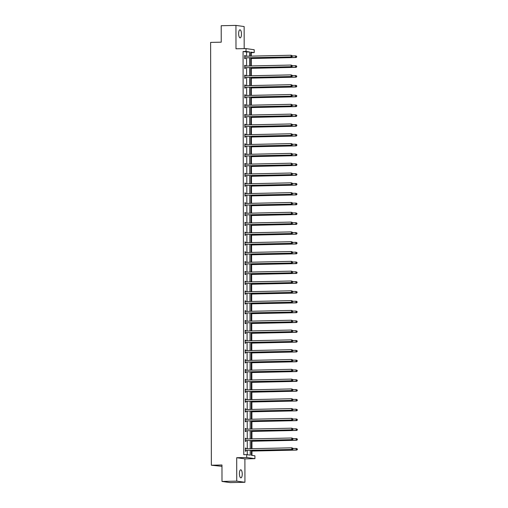 <?xml version="1.0" encoding="UTF-8"?>
<svg xmlns="http://www.w3.org/2000/svg" width="508" height="508" viewBox="0 0 508 508"><rect width="100%" height="100%" fill="white"/><g stroke="black" fill="none" stroke-linecap="round" stroke-linejoin="round"><path stroke-width="0.76" d="M239.408 473.634A4.032 1.416 -91.3 0 1 240.741 469.805A4.032 1.416 -91.3 0 1 242.246 474.034A4.032 1.416 -91.3 0 1 240.919 477.863A4.032 1.416 -91.3 0 1 239.408 473.634M238.639 33.642A4.032 1.416 -91.3 0 1 239.973 29.813A4.032 1.416 -91.3 0 1 241.478 34.042A4.032 1.416 -91.3 0 1 240.151 37.871A4.032 1.416 -91.3 0 1 238.639 33.642M244.183 48.622L244.145 26.556L235.947 25.4L235.991 48.8L246.012 48.584L254.21 49.74L254.216 52.603L250.704 52.108L250.711 56.134M221.996 481.444L236.741 481.12L244.939 482.276L230.194 482.6L221.996 481.444L221.971 464.991L211.353 465.226L210.617 42.405L221.234 42.177L221.202 25.724L235.947 25.4M251.276 56.121L251.269 52.667L254.216 52.603M251.968 455.378L251.962 451.066M251.955 448.678L251.943 441.249M251.943 438.868L251.93 431.438M251.924 429.05L251.911 421.621M251.904 419.24L251.892 411.81M251.892 409.423L251.879 401.993M251.873 399.612L251.86 392.182M251.854 389.795L251.841 382.365M251.841 379.984L251.828 372.555M251.822 370.167L251.809 362.737M251.803 360.356L251.79 352.927M251.79 350.539L251.771 343.11M251.771 340.728L251.758 333.299M251.752 330.911L251.739 323.482M251.733 321.1L251.72 313.671M251.72 311.283L251.708 303.854M251.701 301.473L251.689 294.043M251.682 291.656L251.67 284.226M251.67 281.845L251.657 274.415M251.651 272.028L251.638 264.598M251.631 262.217L251.619 254.787M251.619 252.4L251.6 244.97M251.6 242.589L251.587 235.16M251.581 232.772L251.568 225.342M251.562 222.961L251.549 215.532M251.549 213.144L251.536 205.715M251.53 203.333L251.517 195.904M251.511 193.516L251.498 186.087M251.498 183.706L251.485 176.276M251.479 173.888L251.466 166.459M251.46 164.078L251.447 156.648M251.447 154.261L251.435 146.831M251.428 144.45L251.416 137.02M251.409 134.633L251.397 127.203M251.39 124.822L251.377 117.392M251.377 115.005L251.365 107.575M251.358 105.194L251.346 97.765M251.339 95.377L251.327 87.948M251.327 85.566L251.314 78.137M251.308 75.749L251.295 68.32M251.289 65.938L251.276 58.509M251.403 450.355L251.409 455.295L254.921 455.79L254.927 458.654L246.729 457.498L246.723 454.635L250.234 455.13L250.228 450.38M244.939 482.276L244.9 458.876L254.927 458.654M221.971 466.331L211.353 465.226M245.351 438.315L245.904 438.302L245.351 438.226L245.358 441.369L245.91 441.446L245.91 440.741M245.904 438.302L245.904 438.995L245.351 438.779M245.32 418.687L245.872 418.675L245.32 418.598L245.32 421.742L245.878 421.818L245.878 421.113M245.872 418.675L245.872 419.367M245.281 399.059L245.834 399.047L245.281 398.97L245.288 402.114L245.84 402.19L245.84 401.485M245.834 399.047L245.84 399.739M245.25 379.432L245.802 379.419L245.25 379.343L245.256 382.486L245.809 382.562L245.809 381.857M245.802 379.419L245.802 380.111M245.212 359.804L245.77 359.791L245.212 359.715L245.218 362.858L245.777 362.934L245.77 362.229M245.77 359.791L245.77 360.483M245.18 340.176L245.732 340.163L245.18 340.087L245.186 343.23L245.739 343.306L245.739 342.602M245.732 340.163L245.732 340.855M245.148 320.548L245.701 320.535L245.148 320.459L245.154 323.602L245.707 323.679L245.707 322.974M245.701 320.535L245.701 321.227M245.11 300.92L245.662 300.907L245.11 300.831L245.116 303.974L245.669 304.051L245.669 303.346M245.662 300.907L245.669 301.6M245.078 281.292L245.631 281.28L245.078 281.203L245.085 284.347L245.637 284.423L245.637 283.718M245.631 281.28L245.631 281.972L245.078 281.756M245.04 261.664L245.599 261.652L245.04 261.576L245.046 264.719L245.605 264.795L245.599 264.09M245.599 261.652L245.599 262.344L245.046 262.128M245.008 242.037L245.561 242.024L245.008 241.948L245.015 245.091L245.567 245.167L245.567 244.462M245.561 242.024L245.561 242.716L245.008 242.5M244.977 222.409L245.529 222.396L244.977 222.32L244.983 225.463L245.535 225.539L245.535 224.834M245.529 222.396L245.529 223.088L244.977 222.872M244.939 202.781L245.497 202.768L244.939 202.692L244.945 205.835L245.497 205.911L245.497 205.207M245.497 202.768L245.497 203.46L244.939 203.244M244.907 183.153L245.459 183.14L244.907 183.058L244.913 186.207L245.466 186.284L245.466 185.579M245.459 183.14L245.459 183.833M244.875 163.525L245.428 163.512L244.869 163.43L244.875 166.58L245.434 166.656L245.428 165.951M245.428 163.512L245.428 164.205M244.837 143.897L245.389 143.885L244.837 143.802L244.843 146.952L245.396 147.028L245.396 146.323M245.389 143.885L245.396 144.577M244.805 124.269L245.358 124.257L244.805 124.174L244.812 127.324L245.364 127.4L245.364 126.695M245.358 124.257L245.358 124.949M244.767 104.642L245.326 104.629L244.767 104.546L244.773 107.696L245.326 107.772L245.326 107.067M245.326 104.629L245.326 105.321M244.735 85.014L245.288 85.001L244.735 84.919L244.742 88.068L245.294 88.144L245.294 87.439M245.288 85.001L245.288 85.693M244.704 65.386L245.256 65.373L244.704 65.291L244.704 68.44L245.262 68.517L245.256 67.812M245.256 65.373L245.256 66.065M247.282 454.711L247.275 450.444M247.275 448.78L247.263 440.633M247.256 438.969L247.244 430.816M247.237 429.152L247.225 421.005M247.225 419.341L247.212 411.188M247.206 409.524L247.193 401.377M247.186 399.713L247.174 391.56M247.174 389.896L247.155 381.749M247.155 380.086L247.142 371.932M247.136 370.269L247.123 362.121M247.123 360.458L247.104 352.304M247.104 350.641L247.091 342.494M247.085 340.83L247.072 332.676M247.066 331.013L247.053 322.866M247.053 321.202L247.04 313.049M247.034 311.385L247.021 303.238M247.015 301.574L247.002 293.421M247.002 291.757L246.983 283.61M246.983 281.946L246.971 273.793M246.964 272.129L246.951 263.982M246.951 262.319L246.932 254.165M246.932 252.501L246.92 244.354M246.913 242.691L246.901 234.537M246.901 232.874L246.882 224.726M246.882 223.063L246.869 214.909M246.863 213.246L246.85 205.099M246.844 203.435L246.831 195.282M246.831 193.618L246.812 185.471M246.812 183.807L246.799 175.654M246.793 173.99L246.78 165.843M246.78 164.179L246.761 156.026M246.761 154.362L246.748 146.215M246.742 144.551L246.729 136.398M246.729 134.734L246.71 126.587M246.71 124.924L246.697 116.77M246.691 115.106L246.678 106.959M246.672 105.296L246.659 97.142M246.659 95.479L246.647 87.332M246.64 85.668L246.628 77.514M246.621 75.851L246.609 67.704M246.609 66.04L246.59 57.887M246.59 56.223L246.583 52.007L243.072 51.511L243.776 454.698L246.723 454.635M244.685 55.569L245.237 55.556L244.685 55.48L244.691 58.623L245.243 58.706L245.243 58.001M245.237 55.556L245.237 56.255M244.716 75.197L245.269 75.184L244.716 75.108L244.723 78.251L245.275 78.334L245.275 77.629M245.269 75.184L245.275 75.883L244.716 75.667M244.754 94.825L245.307 94.812L244.754 94.736L244.754 97.879L245.313 97.961L245.313 97.257M245.307 94.812L245.307 95.51L244.754 95.294M244.786 114.452L245.339 114.44L244.786 114.364L244.792 117.507L245.345 117.589L245.345 116.884M245.339 114.44L245.339 115.138L244.786 114.922M244.818 134.08L245.377 134.068L244.818 133.991L244.824 137.135L245.377 137.217L245.377 136.512M245.377 134.068L245.377 134.766L244.824 134.55M244.856 153.708L245.408 153.695L244.856 153.619L244.862 156.762L245.415 156.845L245.415 156.14M245.408 153.695L245.408 154.394L244.856 154.178M244.888 173.336L245.44 173.323L244.888 173.247L244.894 176.39L245.447 176.473L245.447 175.768M245.44 173.323L245.447 174.022M244.926 192.964L245.478 192.951L244.926 192.875L244.926 196.018L245.485 196.101L245.478 195.396M245.478 192.951L245.478 193.65M244.958 212.592L245.51 212.579L244.958 212.503L244.964 215.646L245.516 215.729L245.516 215.024M245.51 212.579L245.51 213.277M244.989 232.219L245.548 232.207L244.989 232.131L244.996 235.274L245.548 235.356L245.548 234.652M245.548 232.207L245.548 232.905M245.027 251.847L245.58 251.835L245.027 251.758L245.034 254.902L245.586 254.984L245.586 254.279M245.58 251.835L245.58 252.533M245.059 271.475L245.612 271.462L245.059 271.386L245.066 274.53L245.618 274.612L245.618 273.907M245.612 271.462L245.618 272.161M245.097 291.103L245.65 291.09L245.097 291.014L245.097 294.157L245.656 294.24L245.65 293.535M245.65 291.09L245.65 291.789M245.129 310.731L245.681 310.718L245.129 310.642L245.135 313.785L245.688 313.868L245.688 313.163M245.681 310.718L245.681 311.417L245.129 311.201M245.161 330.359L245.72 330.346L245.161 330.27L245.167 333.413L245.72 333.496L245.72 332.791M245.72 330.346L245.72 331.045L245.167 330.829M245.199 349.987L245.751 349.974L245.199 349.898L245.205 353.041L245.758 353.124L245.758 352.419M245.751 349.974L245.751 350.672L245.199 350.457M245.231 369.614L245.783 369.602L245.231 369.526L245.237 372.669L245.789 372.751L245.789 372.046M245.783 369.602L245.789 370.3L245.231 370.084M245.269 389.242L245.821 389.23L245.269 389.153L245.269 392.297L245.828 392.379L245.821 391.674M245.821 389.23L245.821 389.928L245.269 389.712M245.3 408.87L245.853 408.857L245.3 408.781L245.307 411.925L245.859 412.007L245.859 411.302M245.853 408.857L245.853 409.556L245.3 409.34M245.332 428.498L245.891 428.485L245.332 428.409L245.339 431.552L245.891 431.635L245.891 430.93M245.891 428.485L245.891 429.184M245.37 448.126L245.923 448.113L245.37 448.037L245.377 451.18L245.929 451.263L245.929 450.558M245.923 448.113L245.923 448.812M243.072 51.511L246.018 51.448L246.012 48.584M244.9 458.876L236.703 457.714L236.741 481.12M236.703 457.714L246.729 457.498M249.536 56.159L249.53 51.943L246.018 51.448M250.222 448.716L250.209 440.569M250.209 438.906L250.19 430.752M250.19 429.089L250.177 420.942M250.171 419.278L250.158 411.124M250.152 409.461L250.139 401.314M250.139 399.65L250.126 391.497M250.12 389.833L250.107 381.686M250.101 380.022L250.088 371.869M250.088 370.205L250.069 362.058M250.069 360.394L250.057 352.241M250.05 350.577L250.038 342.43M250.038 340.766L250.019 332.613M250.019 330.949L250.006 322.802M249.999 321.139L249.987 312.985M249.98 311.321L249.968 303.174M249.968 301.511L249.955 293.357M249.949 291.694L249.936 283.547M249.93 281.883L249.917 273.729M249.917 272.066L249.898 263.919M249.898 262.255L249.885 254.102M249.879 252.438L249.866 244.291M249.866 242.627L249.847 234.474M249.847 232.81L249.834 224.663M249.828 222.999L249.815 214.846M249.815 213.182L249.796 205.029M249.796 203.371L249.784 195.218M249.777 193.554L249.765 185.401M249.758 183.744L249.746 175.59M249.746 173.926L249.726 165.773M249.726 164.116L249.714 155.962M249.707 154.299L249.695 146.145M249.695 144.488L249.676 136.334M249.676 134.671L249.663 126.517M249.657 124.86L249.644 116.707M249.644 115.043L249.625 106.89M249.625 105.232L249.612 97.079M249.606 95.415L249.593 87.262M249.587 85.604L249.574 77.451M249.574 75.787L249.561 67.634M249.555 65.977L249.542 57.823M250.717 57.798L250.73 65.951M250.73 67.608L250.749 75.762M250.749 77.426L250.761 85.579M250.768 87.236L250.781 95.39M250.781 97.053L250.8 105.207M250.8 106.864L250.812 115.018M250.819 116.681L250.831 124.835M250.838 126.492L250.85 134.645M250.85 136.309L250.863 144.463M250.869 146.12L250.882 154.273M250.889 155.937L250.901 164.09M250.901 165.748L250.92 173.901M250.92 175.565L250.933 183.718M250.939 185.376L250.952 193.529M250.952 195.193L250.971 203.346M250.971 205.003L250.984 213.157M250.99 214.821L251.003 222.974M251.009 224.631L251.022 232.785M251.022 234.448L251.035 242.602M251.041 244.259L251.054 252.412M251.06 254.076L251.073 262.23M251.073 263.887L251.092 272.04M251.092 273.704L251.104 281.857M251.111 283.515L251.123 291.668M251.123 293.332L251.143 301.485M251.143 303.143L251.155 311.296M251.162 312.96L251.174 321.113M251.174 322.771L251.193 330.924M251.193 332.588L251.206 340.741M251.212 342.398L251.225 350.552M251.231 352.215L251.244 360.369M251.244 362.026L251.263 370.18M251.263 371.843L251.276 379.997M251.282 381.654L251.295 389.807M251.295 391.471L251.314 399.625M251.314 401.282L251.327 409.435M251.333 411.099L251.346 419.252M251.346 420.91L251.365 429.063M251.365 430.727L251.377 438.88M251.384 440.538L251.397 448.691M251.269 52.667L250.704 52.591M246.583 52.007L249.53 51.943M244.996 57.829L291.668 56.902L244.996 57.829A0.629 0.591 -82 0 0 244.773 57.88L244.685 57.918M292.049 56.356L291.116 56.82L291.109 55.251L292.265 55.759L292.049 56.356L292.265 55.759M244.685 56.185L244.773 56.217A0.629 0.591 -82 0 0 244.989 56.261L291.109 55.251L292.043 55.728M245.548 57.912A0.629 0.591 -82 0 0 245.326 57.963L244.691 58.249M244.685 56.039L245.218 56.255M291.668 56.902L292.271 56.388M250.717 58.522L296.101 57.525L295.548 57.448L295.542 55.874L292.265 55.944M250.717 58.433L295.548 57.448L296.697 57.01L296.475 56.35L296.475 56.985M296.475 56.35L295.542 55.874L296.094 55.95L296.697 56.382M296.697 57.01L296.101 57.525M245.008 67.647L291.687 66.713L245.008 67.647A0.629 0.591 -82 0 0 244.792 67.697L244.704 67.735M292.062 66.173L291.135 66.637L291.128 65.062L292.284 65.57L292.062 66.173L292.284 65.57M244.704 65.996L244.786 66.034A0.629 0.591 -82 0 0 245.008 66.072L291.128 65.062L292.062 65.538M245.567 67.723A0.629 0.591 -82 0 0 245.345 67.774L244.704 68.066M244.704 65.85L245.237 66.065M291.687 66.713L292.284 66.199M245.027 77.457L291.7 76.53L245.027 77.457A0.629 0.591 -82 0 0 244.812 77.508L244.723 77.553M292.081 75.984L291.147 76.448L291.147 74.879L292.303 75.387L292.081 75.984L292.303 75.387M244.716 75.813L244.805 75.844A0.629 0.591 -82 0 0 245.027 75.889L291.147 74.879L292.081 75.355M245.58 77.54A0.629 0.591 -82 0 0 245.364 77.591L244.723 77.876M291.7 76.53L292.303 76.016M250.736 68.332L296.113 67.342L295.561 67.259L295.561 65.691L292.284 65.761M250.736 68.243L295.561 67.259L296.716 66.827L296.494 66.167L296.494 66.796M296.494 66.167L295.561 65.691L296.113 65.767L296.716 66.199M296.716 66.827L296.113 67.342M250.749 78.149L296.132 77.153L295.58 77.076L295.58 75.502L292.303 75.571M250.749 78.061L295.58 77.076L296.736 76.638L296.513 75.984L296.513 76.613M296.513 75.984L295.58 75.502L296.729 76.01M296.736 76.638L296.132 77.153M245.046 87.274L291.719 86.341L245.046 87.274A0.629 0.591 -82 0 0 244.824 87.325L244.742 87.363M292.1 85.801L291.167 86.265L291.167 84.69L292.316 85.198L292.1 85.801L292.316 85.198M244.735 85.623L244.824 85.662A0.629 0.591 -82 0 0 245.04 85.7L291.167 84.69L292.1 85.166M245.599 87.351A0.629 0.591 -82 0 0 245.377 87.401L244.742 87.694M244.735 85.477L245.269 85.693M291.719 86.341L292.322 85.827M250.768 87.96L296.151 86.97L295.599 86.887L295.593 85.319L292.322 85.388M250.768 87.871L295.599 86.887L296.748 86.455L296.526 85.795L296.526 86.424M296.526 85.795L295.593 85.319L296.145 85.395L296.748 85.827M296.748 86.455L296.151 86.97M245.066 97.085L291.738 96.158L245.066 97.085A0.629 0.591 -82 0 0 244.843 97.136L244.754 97.18M292.113 95.612L291.186 96.076L291.179 94.507L292.335 95.015L292.113 95.612L292.335 95.015M244.754 95.441L244.837 95.472A0.629 0.591 -82 0 0 245.059 95.517L291.179 94.507L292.113 94.983M245.618 97.168A0.629 0.591 -82 0 0 245.396 97.218L244.754 97.504M291.738 96.158L292.335 95.644M250.787 97.777L296.17 96.78L295.612 96.704L295.612 95.129L292.335 95.199M250.787 97.688L295.612 96.704L296.767 96.272L296.545 95.612L296.545 96.241M296.545 95.612L295.612 95.129L296.767 95.637M296.767 96.272L296.17 96.78M245.078 106.902L291.757 105.969L245.078 106.902A0.629 0.591 -82 0 0 244.862 106.953L244.773 106.991M292.132 105.429L291.198 105.893L291.198 104.318L292.354 104.826L292.132 105.429L292.354 104.826M244.773 105.251L244.856 105.289A0.629 0.591 -82 0 0 245.078 105.327L291.198 104.318L292.132 104.794M245.631 106.978A0.629 0.591 -82 0 0 245.415 107.029L244.773 107.321M244.767 105.105L245.307 105.321M291.757 105.969L292.354 105.454M250.8 107.588L296.183 106.597L295.631 106.515L295.631 104.946L292.354 105.016M250.8 107.499L295.631 106.515L296.786 106.083L296.564 105.423L296.564 106.051M296.564 105.423L295.631 104.946L296.183 105.023L296.786 105.454M296.786 106.083L296.183 106.597M245.097 116.713L291.77 115.786L245.097 116.713A0.629 0.591 -82 0 0 244.875 116.764L244.792 116.808M292.151 115.24L291.217 115.703L291.217 114.135L292.373 114.643L292.151 115.24L292.373 114.643M244.786 115.068L244.875 115.1A0.629 0.591 -82 0 0 245.097 115.145L291.217 114.135L292.151 114.611M245.65 116.796A0.629 0.591 -82 0 0 245.434 116.846L244.792 117.132M291.77 115.786L292.373 115.272M250.819 117.405L296.202 116.408L295.65 116.332L295.643 114.757L292.373 114.827M250.819 117.316L295.65 116.332L296.799 115.9L296.577 115.24L296.583 115.868M296.577 115.24L295.643 114.757L296.799 115.265M296.799 115.9L296.202 116.408M245.116 126.53L291.789 125.597L245.116 126.53A0.629 0.591 -82 0 0 244.894 126.581L244.805 126.619M292.17 125.057L291.236 125.52L291.23 123.946L292.386 124.454L292.17 125.057L292.386 124.454M244.805 124.879L244.894 124.917A0.629 0.591 -82 0 0 245.11 124.955L291.23 123.946L292.163 124.422M245.669 126.606A0.629 0.591 -82 0 0 245.447 126.657L244.805 126.949M244.805 124.733L245.339 124.949M291.789 125.597L292.386 125.082M250.838 127.216L296.221 126.225L295.662 126.143L295.662 124.574L292.386 124.644M250.838 127.127L295.662 126.143L296.818 125.711L296.596 125.051L296.596 125.679M296.596 125.051L295.662 124.574L296.215 124.651L296.818 125.082M296.818 125.711L296.221 126.225M245.129 136.341L291.808 135.414L245.129 136.341A0.629 0.591 -82 0 0 244.913 136.392L244.824 136.436M292.183 134.868L291.249 135.331L291.249 133.763L292.405 134.271L292.183 134.868L292.405 134.271M244.824 134.696L244.907 134.728A0.629 0.591 -82 0 0 245.129 134.772L291.249 133.763L292.183 134.239M245.688 136.423A0.629 0.591 -82 0 0 245.466 136.474L244.824 136.76M291.808 135.414L292.405 134.899M250.85 137.033L296.234 136.036L295.681 135.96L295.681 134.385L292.405 134.455M250.85 136.944L295.681 135.96L296.837 135.528L296.615 134.868L296.615 135.496M296.615 134.868L295.681 134.385L296.837 134.893M296.837 135.528L296.234 136.036M245.148 146.158L291.821 145.225L245.148 146.158A0.629 0.591 -82 0 0 244.926 146.209L244.843 146.247M292.202 144.685L291.268 145.148L291.268 143.573L292.424 144.082L292.202 144.685L292.424 144.082M244.837 144.507L244.926 144.545A0.629 0.591 -82 0 0 245.148 144.583L291.268 143.573L292.202 144.05M245.701 146.234A0.629 0.591 -82 0 0 245.485 146.285L244.843 146.577M244.837 144.361L245.377 144.577M291.821 145.225L292.424 144.71M250.869 146.844L296.253 145.853L295.7 145.771L295.694 144.202L292.424 144.272M250.869 146.755L295.7 145.771L296.856 145.339L296.628 144.678L296.634 145.307M296.628 144.678L295.694 144.202L296.253 144.278L296.85 144.71M296.856 145.339L296.253 145.853M245.167 155.969L291.84 155.042L245.167 155.969A0.629 0.591 -82 0 0 244.945 156.019L244.856 156.064M292.221 154.496L291.287 154.959L291.281 153.391L292.437 153.899L292.221 154.496L292.437 153.899M244.856 154.324L244.945 154.356A0.629 0.591 -82 0 0 245.161 154.4L291.281 153.391L292.214 153.867M245.72 156.051A0.629 0.591 -82 0 0 245.497 156.102L244.862 156.388M291.84 155.042L292.443 154.527M250.889 156.661L296.272 155.664L295.719 155.588L295.713 154.013L292.437 154.083M250.889 156.572L295.719 155.588L296.869 155.156L296.647 154.496L296.647 155.124M296.647 154.496L295.713 154.013L296.869 154.521M296.869 155.156L296.272 155.664M245.18 165.786L291.859 164.852L245.18 165.786A0.629 0.591 -82 0 0 244.964 165.837L244.875 165.875M292.233 164.313L291.306 164.776L291.3 163.201L292.456 163.709L292.233 164.313L292.456 163.709M244.875 164.135L244.958 164.173A0.629 0.591 -82 0 0 245.18 164.211L291.3 163.201L292.233 163.678M245.739 165.862A0.629 0.591 -82 0 0 245.516 165.913L244.875 166.205M244.875 163.989L245.408 164.205M291.859 164.852L292.456 164.338M250.908 166.472L296.285 165.481L295.732 165.398L295.732 163.83L292.456 163.9M250.908 166.383L295.732 165.398L296.888 164.967L296.666 164.306L296.666 164.935M296.666 164.306L295.732 163.83L296.285 163.906L296.888 164.338M296.888 164.967L296.285 165.481M245.199 175.597L291.871 174.669L245.199 175.597A0.629 0.591 -82 0 0 244.977 175.647L244.894 175.692M292.252 174.123L291.319 174.587L291.319 173.018L292.475 173.526L292.252 174.123L292.475 173.526M244.888 173.952L244.977 173.984A0.629 0.591 -82 0 0 245.199 174.028L291.319 173.018L292.252 173.495M245.751 175.679A0.629 0.591 -82 0 0 245.535 175.73L244.894 176.016M244.888 173.806L245.428 174.022M291.871 174.669L292.475 174.155M250.92 176.289L296.304 175.292L295.751 175.216L295.751 173.641L292.475 173.711M250.92 176.2L295.751 175.216L296.907 174.784L296.685 174.123L296.685 174.752M296.685 174.123L295.751 173.641L296.901 174.149M296.907 174.784L296.304 175.292M245.218 185.414L291.89 184.48L245.218 185.414A0.629 0.591 -82 0 0 244.996 185.464L244.913 185.503M292.271 183.94L291.338 184.404L291.338 182.829L292.487 183.337L292.271 183.94L292.487 183.337M244.907 183.763L244.996 183.801A0.629 0.591 -82 0 0 245.212 183.839L291.338 182.829L292.271 183.305M245.77 185.49A0.629 0.591 -82 0 0 245.548 185.541L244.913 185.833M244.907 183.617L245.44 183.833M291.89 184.48L292.494 183.966M250.939 186.099L296.323 185.109L295.77 185.026L295.764 183.458L292.487 183.528M250.939 186.011L295.77 185.026L296.92 184.594L296.697 183.934L296.697 184.563M296.697 183.934L295.764 183.458L296.316 183.534L296.92 183.966M296.92 184.594L296.323 185.109M245.237 195.224L291.909 194.297L245.237 195.224A0.629 0.591 -82 0 0 245.015 195.275L244.926 195.32M292.284 193.751L291.357 194.215L291.351 192.646L292.506 193.154L292.284 193.751L292.506 193.154M244.926 193.58L245.008 193.611A0.629 0.591 -82 0 0 245.231 193.656L291.351 192.646L292.284 193.123M245.789 195.307A0.629 0.591 -82 0 0 245.567 195.358L244.926 195.644M244.926 193.434L245.459 193.65M291.909 194.297L292.506 193.783M250.958 195.917L296.342 194.92L295.783 194.843L295.783 193.269L292.506 193.338M250.958 195.828L295.783 194.843L296.939 194.412L296.716 193.751L296.716 194.38M296.716 193.751L295.783 193.269L296.939 193.777M296.939 194.412L296.342 194.92M245.25 205.041L291.929 204.108L245.25 205.041A0.629 0.591 -82 0 0 245.034 205.092L244.945 205.13M292.303 203.568L291.37 204.032L291.37 202.457L292.525 202.965L292.303 203.568L292.525 202.965M244.939 203.391L245.027 203.429A0.629 0.591 -82 0 0 245.25 203.467L291.37 202.457L292.303 202.933M245.802 205.118A0.629 0.591 -82 0 0 245.586 205.169L244.945 205.461M291.929 204.108L292.525 203.594M250.971 205.727L296.354 204.737L295.802 204.654L295.802 203.086L292.525 203.156M250.971 205.638L295.802 204.654L296.958 204.222L296.736 203.562L296.736 204.191M296.736 203.562L295.802 203.086L296.354 203.162L296.958 203.594M296.958 204.222L296.354 204.737M245.269 214.852L291.941 213.925L245.269 214.852A0.629 0.591 -82 0 0 245.046 214.903L244.964 214.947M292.322 213.379L291.389 213.843L291.389 212.274L292.544 212.782L292.322 213.379L292.544 212.782M244.958 213.208L245.046 213.239A0.629 0.591 -82 0 0 245.262 213.284L291.389 212.274L292.322 212.75M245.821 214.935A0.629 0.591 -82 0 0 245.599 214.986L244.964 215.271M244.958 213.062L245.497 213.277M291.941 213.925L292.544 213.411M250.99 215.544L296.374 214.547L295.821 214.471L295.815 212.896L292.544 212.966M250.99 215.456L295.821 214.471L296.97 214.039L296.748 213.379L296.755 214.008M296.748 213.379L295.815 212.896L296.97 213.404M296.97 214.039L296.374 214.547M245.288 224.669L291.96 223.736L245.288 224.669A0.629 0.591 -82 0 0 245.066 224.72L244.977 224.758M292.341 223.196L291.408 223.66L291.401 222.085L292.557 222.593L292.341 223.196L292.557 222.593M244.977 223.018L245.066 223.056A0.629 0.591 -82 0 0 245.281 223.095L291.401 222.085L292.335 222.561M245.84 224.746A0.629 0.591 -82 0 0 245.618 224.796L244.977 225.088M291.96 223.736L292.557 223.222M251.009 225.355L296.393 224.365L295.834 224.282L295.834 222.714L292.557 222.783M251.009 225.266L295.834 224.282L296.99 223.85L296.767 223.19L296.767 223.818M296.767 223.19L295.834 222.714L296.386 222.79L296.99 223.222M296.99 223.85L296.393 224.365M245.3 234.48L291.979 233.553L245.3 234.48A0.629 0.591 -82 0 0 245.085 234.531L244.996 234.575M292.354 233.007L291.421 233.47L291.421 231.902L292.576 232.41L292.354 233.007L292.576 232.41M244.996 232.835L245.078 232.867A0.629 0.591 -82 0 0 245.3 232.912L291.421 231.902L292.354 232.378M245.859 234.563A0.629 0.591 -82 0 0 245.637 234.613L244.996 234.899M244.996 232.689L245.529 232.905M291.979 233.553L292.576 233.039M251.022 235.172L296.405 234.175L295.853 234.099L295.853 232.524L292.576 232.594M251.022 235.083L295.853 234.099L297.009 233.667L296.786 233.007L296.786 233.636M296.786 233.007L295.853 232.524L297.009 233.032M297.009 233.667L296.405 234.175M245.32 244.297L291.992 243.364L245.32 244.297A0.629 0.591 -82 0 0 245.097 244.348L245.015 244.386M292.373 242.824L291.44 243.288L291.44 241.713L292.595 242.221L292.373 242.824L292.595 242.221M245.008 242.646L245.097 242.684A0.629 0.591 -82 0 0 245.32 242.722L291.44 241.713L292.373 242.189M245.872 244.373A0.629 0.591 -82 0 0 245.656 244.424L245.015 244.716M291.992 243.364L292.595 242.849M251.041 244.983L296.424 243.992L295.872 243.91L295.866 242.341L292.595 242.411M251.041 244.894L295.872 243.91L297.021 243.478L296.799 242.818L296.805 243.446M296.799 242.818L295.866 242.341L296.424 242.418L297.021 242.849M297.021 243.478L296.424 243.992M245.339 254.108L292.011 253.181L245.339 254.108A0.629 0.591 -82 0 0 245.116 254.159L245.027 254.203M292.392 252.635L291.459 253.098L291.452 251.53L292.608 252.038L292.392 252.635L292.608 252.038M245.027 252.463L245.116 252.495A0.629 0.591 -82 0 0 245.332 252.54L291.452 251.53L292.386 252.006M245.891 254.191A0.629 0.591 -82 0 0 245.669 254.241L245.034 254.527M245.027 252.317L245.561 252.533M292.011 253.181L292.608 252.666M251.06 254.8L296.443 253.803L295.891 253.727L295.885 252.152L292.608 252.222M251.06 254.711L295.891 253.727L297.04 253.295L296.818 252.635L296.818 253.263M296.818 252.635L295.885 252.152L297.04 252.66M297.04 253.295L296.443 253.803M245.351 263.925L292.03 262.992L245.351 263.925A0.629 0.591 -82 0 0 245.135 263.976L245.046 264.014M292.405 262.452L291.478 262.915L291.471 261.341L292.627 261.849L292.405 262.452L292.627 261.849M245.046 262.274L245.129 262.312A0.629 0.591 -82 0 0 245.351 262.35L291.471 261.341L292.405 261.817M245.91 264.001A0.629 0.591 -82 0 0 245.688 264.052L245.046 264.344M292.03 262.992L292.627 262.477M251.079 264.611L296.456 263.62L295.904 263.538L295.904 261.969L292.627 262.039M251.073 264.522L295.904 263.538L297.059 263.106L296.837 262.446L296.837 263.074M296.837 262.446L295.904 261.969L296.456 262.045L297.059 262.477M297.059 263.106L296.456 263.62M245.37 273.736L292.043 272.809L245.37 273.736A0.629 0.591 -82 0 0 245.148 273.787L245.066 273.831M292.424 272.263L291.49 272.726L291.49 271.158L292.646 271.666L292.424 272.263L292.646 271.666M245.059 272.091L245.148 272.123A0.629 0.591 -82 0 0 245.37 272.167L291.49 271.158L292.424 271.634M245.923 273.818A0.629 0.591 -82 0 0 245.707 273.869L245.066 274.155M245.059 271.945L245.599 272.161M292.043 272.809L292.646 272.294M251.092 274.428L296.475 273.431L295.923 273.355L295.916 271.78L292.646 271.85M251.092 274.339L295.923 273.355L297.078 272.923L296.856 272.263L296.856 272.891M296.856 272.263L295.916 271.78L297.072 272.288M297.078 272.923L296.475 273.431M245.389 283.553L292.062 282.619L245.389 283.553A0.629 0.591 -82 0 0 245.167 283.604L245.085 283.642M292.443 282.08L291.509 282.543L291.503 280.968L292.659 281.476L292.443 282.08L292.659 281.476M245.078 281.902L245.167 281.94A0.629 0.591 -82 0 0 245.383 281.978L291.503 280.968L292.443 281.445M245.942 283.629A0.629 0.591 -82 0 0 245.72 283.68L245.085 283.972M292.062 282.619L292.665 282.105M251.111 284.239L296.494 283.248L295.942 283.166L295.935 281.597L292.659 281.667M251.111 284.15L295.942 283.166L297.091 282.734L296.869 282.073L296.869 282.702M296.869 282.073L295.935 281.597L296.488 281.673L297.091 282.105M297.091 282.734L296.494 283.248M245.408 293.364L292.081 292.437L245.408 293.364A0.629 0.591 -82 0 0 245.186 293.414L245.097 293.459M292.456 291.89L291.529 292.354L291.522 290.786L292.678 291.294L292.456 291.89L292.678 291.294M245.097 291.719L245.18 291.751A0.629 0.591 -82 0 0 245.402 291.795L291.522 290.786L292.456 291.262M245.961 293.446A0.629 0.591 -82 0 0 245.739 293.497L245.097 293.783M245.097 291.573L245.631 291.789M292.081 292.437L292.678 291.922M251.13 294.056L296.513 293.059L295.954 292.983L295.954 291.408L292.678 291.478M251.13 293.967L295.954 292.983L297.11 292.551L296.888 291.89L296.888 292.519M296.888 291.89L295.954 291.408L297.11 291.916M297.11 292.551L296.513 293.059M245.421 303.181L292.1 302.247L245.421 303.181A0.629 0.591 -82 0 0 245.205 303.232L245.116 303.27M292.475 301.708L291.541 302.171L291.541 300.596L292.697 301.104L292.475 301.708L292.697 301.104M245.11 301.53L245.199 301.568A0.629 0.591 -82 0 0 245.421 301.606L291.541 300.596L292.475 301.073M245.974 303.257A0.629 0.591 -82 0 0 245.758 303.308L245.116 303.6M245.11 301.384L245.65 301.606M292.1 302.247L292.697 301.733M251.143 303.867L296.526 302.876L295.974 302.793L295.974 301.225L292.697 301.295M251.143 303.778L295.974 302.793L297.129 302.362L296.907 301.701L296.907 302.33M296.907 301.701L295.974 301.225L296.526 301.301L297.123 301.733M297.129 302.362L296.526 302.876M245.44 312.991L292.113 312.064L245.44 312.991A0.629 0.591 -82 0 0 245.218 313.042L245.135 313.087M292.494 311.518L291.56 311.982L291.56 310.413L292.71 310.921L292.494 311.518L292.71 310.921M245.129 311.347L245.218 311.379A0.629 0.591 -82 0 0 245.434 311.423L291.56 310.413L292.494 310.89M245.993 313.074A0.629 0.591 -82 0 0 245.77 313.125L245.135 313.411M292.113 312.064L292.716 311.55M251.162 313.684L296.545 312.687L295.993 312.611L295.986 311.036L292.716 311.106M251.162 313.595L295.993 312.611L297.142 312.179L296.92 311.518L296.92 312.147M296.92 311.518L295.986 311.036L297.142 311.544M297.142 312.179L296.545 312.687M245.459 322.809L292.132 321.875L245.459 322.809A0.629 0.591 -82 0 0 245.237 322.859L245.148 322.897M292.506 321.335L291.579 321.799L291.573 320.224L292.729 320.732L292.506 321.335L292.729 320.732M245.148 321.158L245.231 321.196A0.629 0.591 -82 0 0 245.453 321.234L291.573 320.224L292.506 320.7M246.012 322.885A0.629 0.591 -82 0 0 245.789 322.936L245.148 323.228M245.148 321.012L245.681 321.234M292.132 321.875L292.729 321.361M251.181 323.494L296.564 322.504L296.005 322.421L296.005 320.853L292.729 320.923M251.181 323.406L296.005 322.421L297.161 321.989L296.939 321.329L296.939 321.958M296.939 321.329L296.005 320.853L296.558 320.929L297.161 321.361M297.161 321.989L296.564 322.504M245.472 332.619L292.151 331.692L245.472 332.619A0.629 0.591 -82 0 0 245.256 332.67L245.167 332.715M292.525 331.146L291.592 331.61L291.592 330.041L292.748 330.549L292.525 331.146L292.748 330.549M245.167 330.975L245.25 331.006A0.629 0.591 -82 0 0 245.472 331.051L291.592 330.041L292.525 330.517M246.031 332.702A0.629 0.591 -82 0 0 245.809 332.753L245.167 333.038M292.151 331.692L292.748 331.178M251.193 333.311L296.577 332.315L296.024 332.238L296.024 330.664L292.748 330.74M251.193 333.223L296.024 332.238L297.18 331.807L296.958 331.146L296.958 331.775M296.958 331.146L296.024 330.664L297.18 331.172M297.18 331.807L296.577 332.315M245.491 342.436L292.163 341.503L245.491 342.436A0.629 0.591 -82 0 0 245.269 342.487L245.186 342.525M292.544 340.963L291.611 341.427L291.611 339.852L292.767 340.36L292.544 340.963L292.767 340.36M245.18 340.785L245.269 340.824A0.629 0.591 -82 0 0 245.491 340.862L291.611 339.852L292.544 340.328M246.043 342.513A0.629 0.591 -82 0 0 245.828 342.563L245.186 342.856M245.18 340.639L245.72 340.862M292.163 341.503L292.767 340.989M251.212 343.122L296.596 342.132L296.043 342.049L296.037 340.481L292.767 340.55M251.212 343.033L296.043 342.049L297.193 341.617L296.97 340.957L296.977 341.586M296.97 340.957L296.037 340.481L296.596 340.557L297.193 340.989M297.193 341.617L296.596 342.132M245.51 352.247L292.183 351.32L245.51 352.247A0.629 0.591 -82 0 0 245.288 352.298L245.199 352.342M292.564 350.774L291.63 351.238L291.624 349.669L292.779 350.177L292.564 350.774L292.779 350.177M245.199 350.603L245.288 350.634A0.629 0.591 -82 0 0 245.504 350.679L291.624 349.669L292.557 350.145M246.062 352.33A0.629 0.591 -82 0 0 245.84 352.381L245.205 352.666M292.183 351.32L292.779 350.806M251.231 352.939L296.615 351.942L296.056 351.866L296.056 350.291L292.779 350.368M251.231 352.85L296.056 351.866L297.212 351.434L296.99 350.774L296.99 351.403M296.99 350.774L296.056 350.291L297.212 350.799M297.212 351.434L296.615 351.942M245.523 362.064L292.202 361.131L245.523 362.064A0.629 0.591 -82 0 0 245.307 362.115L245.218 362.153M292.576 360.591L291.643 361.055L291.643 359.48L292.799 359.988L292.576 360.591L292.799 359.988M245.218 360.413L245.3 360.451A0.629 0.591 -82 0 0 245.523 360.49L291.643 359.48L292.576 359.956M246.082 362.14A0.629 0.591 -82 0 0 245.859 362.191L245.218 362.483M245.218 360.267L245.751 360.49M292.202 361.131L292.799 360.616M251.244 362.75L296.628 361.76L296.075 361.677L296.075 360.108L292.799 360.178M251.244 362.661L296.075 361.677L297.231 361.245L297.009 360.585L297.009 361.213M297.009 360.585L296.075 360.108L296.628 360.185L297.231 360.616M297.231 361.245L296.628 361.76M245.542 371.875L292.214 370.948L245.542 371.875A0.629 0.591 -82 0 0 245.32 371.926L245.237 371.97M292.595 370.402L291.662 370.865L291.662 369.297L292.818 369.805L292.595 370.402L292.818 369.805M245.231 370.23L245.32 370.262A0.629 0.591 -82 0 0 245.542 370.307L291.662 369.297L292.595 369.773M246.094 371.958A0.629 0.591 -82 0 0 245.878 372.008L245.237 372.294M292.214 370.948L292.818 370.434M251.263 372.567L296.647 371.57L296.094 371.494L296.088 369.919L292.818 369.995M251.263 372.478L296.094 371.494L297.25 371.062L297.021 370.402L297.028 371.03M297.021 370.402L296.088 369.919L297.244 370.427M297.25 371.062L296.647 371.57M245.561 381.692L292.233 380.759L245.561 381.692A0.629 0.591 -82 0 0 245.339 381.743L245.256 381.781M292.614 380.219L291.681 380.683L291.675 379.108L292.83 379.616L292.614 380.219L292.83 379.616M245.25 380.041L245.339 380.079A0.629 0.591 -82 0 0 245.554 380.117L291.675 379.108L292.608 379.584M246.113 381.768A0.629 0.591 -82 0 0 245.891 381.819L245.256 382.111M245.25 379.895L245.783 380.117M292.233 380.759L292.837 380.244M251.282 382.378L296.666 381.387L296.113 381.305L296.107 379.736L292.83 379.806M251.282 382.289L296.113 381.305L297.263 380.873L297.04 380.213L297.04 380.841M297.04 380.213L296.107 379.736L296.659 379.813L297.263 380.244M297.263 380.873L296.666 381.387M245.574 391.503L292.252 390.576L245.574 391.503A0.629 0.591 -82 0 0 245.358 391.554L245.269 391.598M292.627 390.03L291.7 390.493L291.694 388.925L292.849 389.433L292.627 390.03L292.849 389.433M245.269 389.858L245.351 389.89A0.629 0.591 -82 0 0 245.574 389.934L291.694 388.925L292.627 389.401M246.132 391.585A0.629 0.591 -82 0 0 245.91 391.636L245.269 391.922M292.252 390.576L292.849 390.061M251.301 392.195L296.685 391.198L296.126 391.122L296.126 389.547L292.849 389.623M251.301 392.106L296.126 391.122L297.282 390.69L297.059 390.03L297.059 390.658M297.059 390.03L296.126 389.547L297.282 390.055M297.282 390.69L296.685 391.198M245.593 401.32L292.265 400.387L245.593 401.32A0.629 0.591 -82 0 0 245.377 401.371L245.288 401.409M292.646 399.847L291.713 400.31L291.713 398.736L292.868 399.244L292.646 399.847L292.868 399.244M245.281 399.669L245.37 399.707A0.629 0.591 -82 0 0 245.593 399.745L291.713 398.736L292.646 399.218M246.145 401.396A0.629 0.591 -82 0 0 245.929 401.447L245.288 401.739M245.281 399.523L245.821 399.745M292.265 400.387L292.868 399.879M251.314 402.006L296.697 401.015L296.145 400.933L296.145 399.364L292.868 399.434M251.314 401.917L296.145 400.933L297.301 400.501L297.078 399.84L297.078 400.469M297.078 399.84L296.145 399.364L296.697 399.44L297.294 399.872M297.301 400.501L296.697 401.015M245.612 411.137L292.284 410.204L245.612 411.137A0.629 0.591 -82 0 0 245.389 411.182L245.307 411.226M292.665 409.658L291.732 410.121L291.732 408.553L292.881 409.061L292.665 409.658L292.881 409.061M245.3 409.486L245.389 409.518A0.629 0.591 -82 0 0 245.605 409.562L291.732 408.553L292.665 409.029M246.164 411.213A0.629 0.591 -82 0 0 245.942 411.264L245.307 411.55M292.284 410.204L292.887 409.689M251.333 411.823L296.716 410.826L296.164 410.75L296.158 409.175L292.887 409.251M251.333 411.734L296.164 410.75L297.313 410.318L297.091 409.658L297.091 410.286M297.091 409.658L296.158 409.175L297.313 409.683M297.313 410.318L296.716 410.826M245.631 420.948L292.303 420.014L245.631 420.948A0.629 0.591 -82 0 0 245.408 420.999L245.32 421.037M292.678 419.475L291.751 419.938L291.744 418.363L292.9 418.871L292.678 419.475L292.9 418.871M245.32 419.297L245.402 419.335A0.629 0.591 -82 0 0 245.624 419.373L291.744 418.363L292.678 418.846M246.183 421.024A0.629 0.591 -82 0 0 245.961 421.075L245.32 421.367M245.32 419.151L245.853 419.373M292.303 420.014L292.9 419.506M251.352 421.634L296.736 420.643L296.177 420.56L296.177 418.992L292.9 419.062M251.352 421.545L296.177 420.56L297.332 420.129L297.11 419.468L297.11 420.097M297.11 419.468L296.177 418.992L296.729 419.068L297.332 419.5M297.332 420.129L296.736 420.643M245.643 430.765L292.322 429.832L245.643 430.765A0.629 0.591 -82 0 0 245.428 430.809L245.339 430.854M292.697 429.285L291.763 429.749L291.763 428.18L292.919 428.689L292.697 429.285L292.919 428.689M245.339 429.114L245.421 429.146A0.629 0.591 -82 0 0 245.643 429.19L291.763 428.18L292.697 428.657M246.196 430.841A0.629 0.591 -82 0 0 245.98 430.892L245.339 431.178M245.332 428.968L245.872 429.184M292.322 429.832L292.919 429.317M251.365 431.451L296.748 430.454L296.196 430.378L296.196 428.803L292.919 428.879M251.365 431.362L296.196 430.378L297.351 429.946L297.129 429.285L297.129 429.914M297.129 429.285L296.196 428.803L297.351 429.317M297.351 429.946L296.748 430.454M245.662 440.576L292.335 439.642L245.662 440.576A0.629 0.591 -82 0 0 245.44 440.626L245.358 440.665M292.716 439.103L291.783 439.566L291.783 437.991L292.938 438.499L292.716 439.103L292.938 438.499M245.351 438.925L245.44 438.963A0.629 0.591 -82 0 0 245.662 439.001L291.783 437.991L292.716 438.474M246.215 440.652A0.629 0.591 -82 0 0 245.999 440.703L245.358 440.995M292.335 439.642L292.938 439.134M251.384 441.262L296.767 440.271L296.215 440.188L296.208 438.62L292.938 438.69M251.384 441.173L296.215 440.188L297.364 439.757L297.142 439.096L297.148 439.725M297.142 439.096L296.208 438.62L296.767 438.696L297.364 439.128M297.364 439.757L296.767 440.271M245.681 450.393L292.354 449.459L245.681 450.393A0.629 0.591 -82 0 0 245.459 450.437L245.37 450.482M292.735 448.913L291.802 449.377L291.795 447.808L292.951 448.316L292.735 448.913L292.951 448.316M245.37 448.742L245.459 448.774A0.629 0.591 -82 0 0 245.675 448.818L291.795 447.808L292.729 448.285M246.234 450.469A0.629 0.591 -82 0 0 246.012 450.52L245.37 450.806M245.37 448.596L245.904 448.812M292.354 449.459L292.951 448.945M251.403 451.079L296.786 450.082L296.228 450.005L296.228 448.431L292.951 448.507M251.403 450.99L296.228 450.005L297.383 449.574L297.161 448.913L297.161 449.542M297.161 448.913L296.228 448.431L297.383 448.945M297.383 449.574L296.786 450.082M244.773 57.88L245.326 57.963M244.792 67.697L245.345 67.774M244.812 77.508L245.364 77.591M244.824 87.325L245.377 87.401M244.843 97.136L245.396 97.218M244.862 106.953L245.415 107.029M244.875 116.764L245.434 116.846M244.894 126.581L245.447 126.657M244.913 136.392L245.466 136.474M244.926 146.209L245.485 146.285M244.945 156.019L245.497 156.102M244.964 165.837L245.516 165.913M244.977 175.647L245.535 175.73M244.996 185.464L245.548 185.541M245.015 195.275L245.567 195.358M245.034 205.092L245.586 205.169M245.046 214.903L245.599 214.986M245.066 224.72L245.618 224.796M245.085 234.531L245.637 234.613M245.097 244.348L245.656 244.424M245.116 254.159L245.669 254.241M245.135 263.976L245.688 264.052M245.148 273.787L245.707 273.869M245.167 283.604L245.72 283.68M245.186 293.414L245.739 293.497M245.205 303.232L245.758 303.308M245.218 313.042L245.77 313.125M245.237 322.859L245.789 322.936M245.256 332.67L245.809 332.753M245.269 342.487L245.828 342.563M245.288 352.298L245.84 352.381M245.307 362.115L245.859 362.191M245.32 371.926L245.878 372.008M245.339 381.743L245.891 381.819M245.358 391.554L245.91 391.636M245.377 401.371L245.929 401.447M245.389 411.182L245.942 411.264M245.408 420.999L245.961 421.075M245.428 430.809L245.98 430.892M245.44 440.626L245.999 440.703M245.459 450.437L246.012 450.52"/></g></svg>
